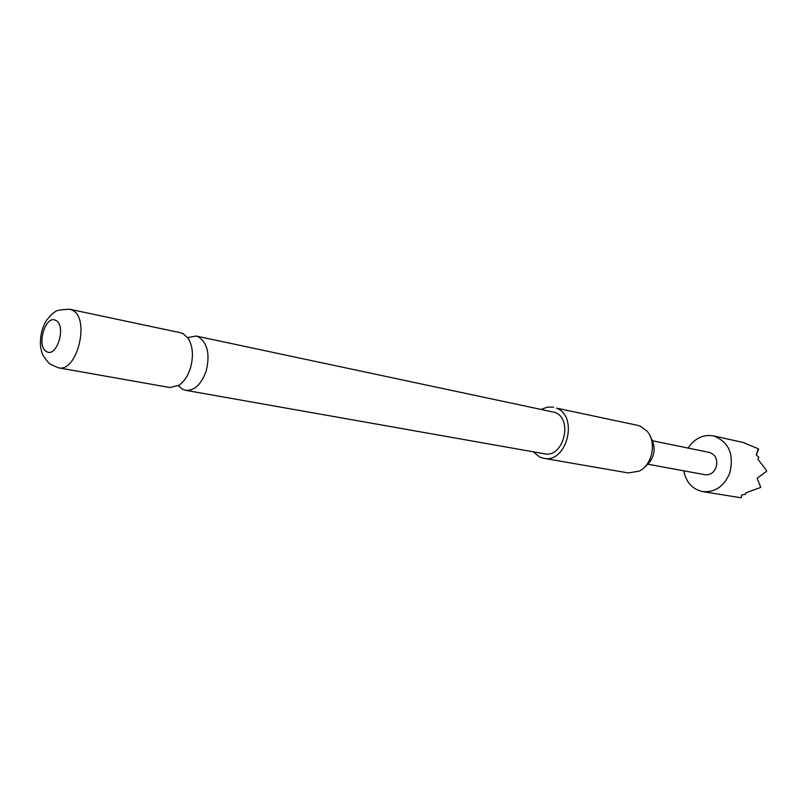 <?xml version="1.0" encoding="UTF-8"?>
<svg xmlns="http://www.w3.org/2000/svg" width="807" height="807" viewBox="0 0 807 807"><rect width="100%" height="100%" fill="white"/><g stroke="black" fill="none" stroke-linecap="round" stroke-linejoin="round"><path stroke-width="1.21" d="M178.276 385.696L182.352 389.186L185.57 390.306C194.416 390.87 201.276 384.495 206.138 371.17C210.163 354.596 207.651 343.177 198.603 336.912L196.121 336.045L187.627 337.588M543.656 458.295L628.26 472.942L639.104 471.167C652.48 465.003 657.009 441.752 646.911 431.029L640.344 426.197L637.52 425.319L556.467 408.12C578.912 416.14 566.685 463.793 543.656 458.295L539.722 457.065L533.175 451.809M541.447 409.28L547.469 407.091L553.592 407.202M69.775 309.252L180.475 332.736L182.957 333.594L188.031 338.153C192.934 346.122 193.72 356.129 190.412 368.153C187.829 376.092 183.976 381.822 178.861 385.322L169.823 387.521L58.386 367.81C77.29 372.915 90.535 317.837 72.196 310.13L69.775 309.252C60.273 309.616 55.38 310.513 55.078 311.956C53.716 312.259 50.902 314.982 46.655 320.137C38.807 332.313 40.128 347.403 41.369 350.42C41.873 354.031 44.657 358.52 49.731 363.896L58.386 367.81M55.824 320.47C45.525 314.145 35.942 346.354 46.554 351.539C56.823 358.328 66.699 325.423 55.824 320.47M196.121 336.045L555.004 412.417C573.505 419.095 563.357 458.386 544.352 453.786L185.57 390.306M683.69 470.794C686.142 482.334 692.436 489.264 702.574 491.584C714.921 492.653 723.98 486.5 729.76 473.114C734.289 454.129 728.832 441.722 713.398 435.881C703.139 434.237 694.706 438.302 688.109 448.077M744.528 443.093L758.287 448.732L756.26 454.805L758.873 457.377L757.944 459.354L766.458 470.33L766.65 471.217L757.127 478.299L760.809 487.367L745.88 492.825L745.567 494.277L741.804 494.933L741.088 497.788L702.574 491.584M648.303 464.297L705.136 474.738C710.15 475.232 713.812 472.771 716.142 467.364C717.958 459.718 715.728 454.755 709.474 452.455L652.863 440.844M758.6 449.196L756.351 454.886M741.986 494.913L741.088 497.788M650.119 436.022C656.979 448.329 654.921 458.901 643.956 467.737M187.759 337.78L188.445 337.77M178.468 385.575L179.093 385.837M744.417 442.75L713.398 435.881"/></g></svg>
